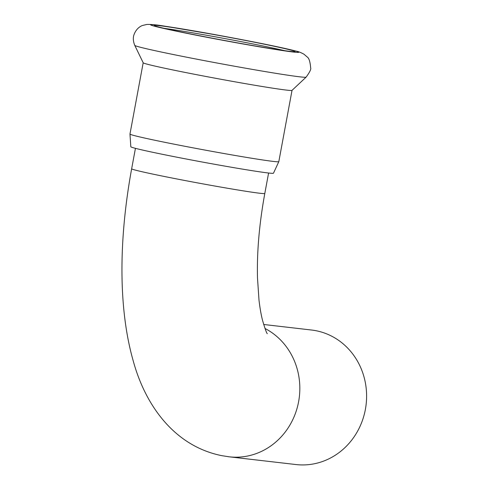 <?xml version="1.0" encoding="UTF-8"?>
<svg xmlns="http://www.w3.org/2000/svg" width="489" height="489" viewBox="0 0 489 489"><rect width="100%" height="100%" fill="white"/><g stroke="black" fill="none" stroke-linecap="round" stroke-linejoin="round"><path stroke-width="0.73" d="M263.669 324.482L311.579 330.032A67.708 62.751 96.6 0 1 366.12 404.507A67.708 62.751 96.6 0 1 295.992 464.55L229.225 456.818A67.708 62.751 96.6 0 1 228.29 456.702M284.665 50.673A69.646 1.913 10.5 0 0 224.653 38.533A69.646 1.913 10.5 0 0 164.28 28.362M278.816 161.645A75.691 2.084 10.5 0 1 273.253 161.407A75.691 2.084 10.5 0 1 189.818 147.226A75.691 2.084 10.5 0 1 129.97 134.053L130.82 146.779A72.549 1.993 10.5 0 0 188.699 159.475A72.549 1.993 10.5 0 0 268.143 172.965A72.549 1.993 10.5 0 0 273.467 173.216L278.816 161.645L292.031 90.355M134.775 45.391L143.198 62.794A75.691 2.084 10.5 0 0 203.772 76.058A75.691 2.084 10.5 0 0 286.468 90.098A75.691 2.084 10.5 0 0 292.012 90.373L306.108 77.146C309.769 72.14 311.285 69.028 310.649 67.812C310.148 61.614 308.969 57.989 307.116 56.926L304.005 54.218C300.686 52.439 298.094 51.418 296.224 51.149C288.95 49.212 276.242 46.437 258.1 42.818L220.099 35.556L164.396 26.106C156.902 24.853 151.046 24.297 146.834 24.45L142.501 25.489C141.077 25.954 136.223 28.154 133.858 35.11C133.686 35.654 132.33 39.499 134.775 45.391A87.14 2.396 10.5 0 0 204.518 60.66A87.14 2.396 10.5 0 0 299.726 76.822A87.14 2.396 10.5 0 0 306.108 77.146M289.775 51.333A71.577 1.968 10.5 0 0 295.001 51.608A71.577 1.968 10.5 0 0 225.019 36.577A71.577 1.968 10.5 0 0 154.298 25.532A71.577 1.968 10.5 0 0 211.823 38.105A71.577 1.968 10.5 0 0 289.775 51.333M268.595 173.014L264.806 193.461A67.708 1.864 -169.5 0 1 172.965 178.198A67.708 1.864 -169.5 0 1 131.651 168.784L135.441 148.338M264.989 328.467A67.708 62.751 96.6 0 1 297.159 407.96A67.708 62.751 96.6 0 1 229.225 456.818L221.706 455.644C173.864 445.999 145.092 404.562 133.222 360.876C118.136 308.131 118.79 238.84 131.651 168.784M293.296 52.03A75.447 2.078 10.5 0 0 214.72 34.585A75.447 2.078 10.5 0 0 165.96 28.937A75.447 2.078 10.5 0 0 293.296 52.03M264.806 193.461C259.268 223.87 256.829 252.043 257.495 277.984L258.999 300.136C259.94 308.119 261.126 314.885 262.556 320.429C265.16 329.152 266.743 333.565 267.312 333.663M129.97 134.053L143.185 62.769"/></g></svg>

